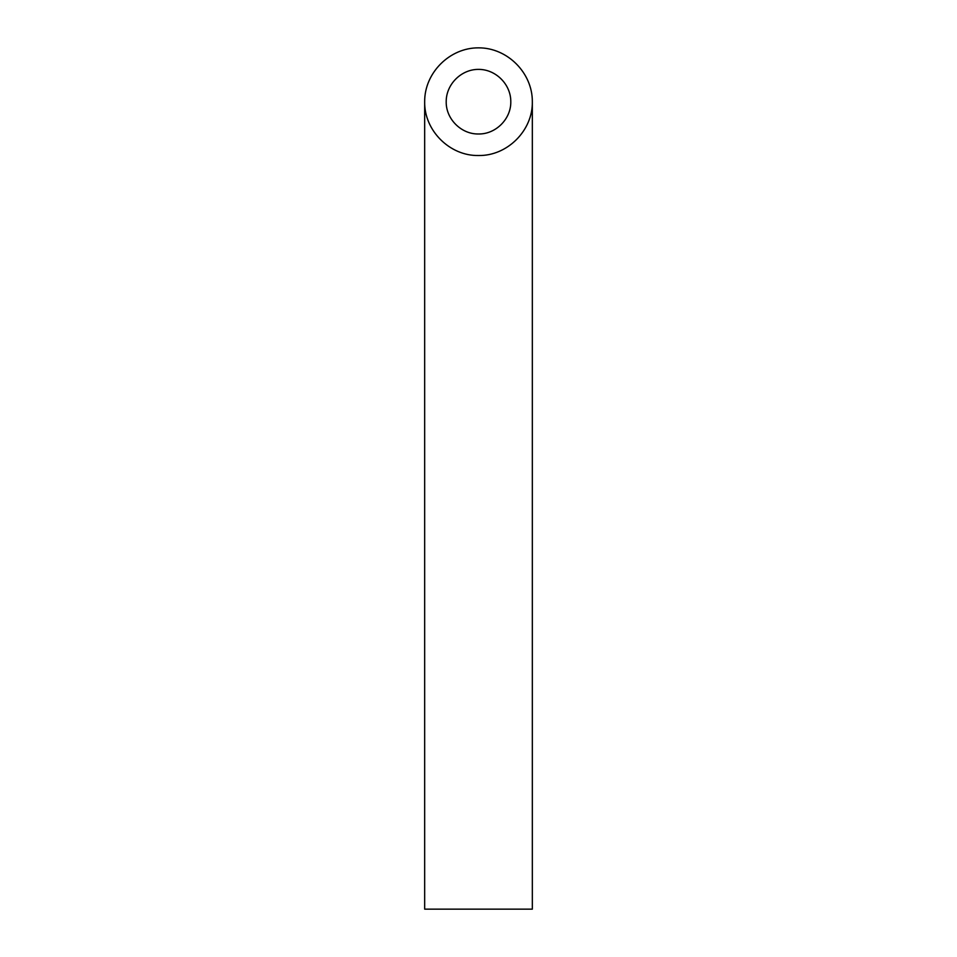 <?xml version="1.0" encoding="UTF-8"?>
<svg xmlns="http://www.w3.org/2000/svg" width="957" height="957" viewBox="0 0 957 957"><rect width="100%" height="100%" fill="white"/><g stroke="black" fill="none" stroke-linecap="round" stroke-linejoin="round"><path stroke-width="1.44" d="M478.5 133.98C495.762 134.339 511.158 118.943 510.799 101.681C510.93 84.395 495.786 69.251 478.5 69.383C461.214 69.251 446.07 84.395 446.201 101.681C445.842 118.943 461.238 134.339 478.5 133.98M532.331 909.15L424.669 909.15L424.669 101.681C424.071 130.451 449.73 156.111 478.5 155.513C507.27 156.111 532.929 130.451 532.331 101.681L532.331 909.15M532.331 101.681C532.547 72.876 507.306 47.635 478.5 47.85C449.694 47.635 424.453 72.876 424.669 101.681"/></g></svg>
